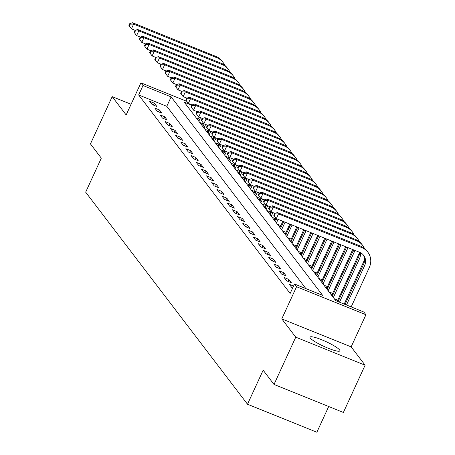 <?xml version="1.0" encoding="UTF-8"?>
<svg xmlns="http://www.w3.org/2000/svg" width="455" height="455" viewBox="0 0 455 455"><rect width="100%" height="100%" fill="white"/><g stroke="black" fill="none" stroke-linecap="round" stroke-linejoin="round"><path stroke-width="0.68" d="M339.572 349.901A16.437 2.605 24.7 0 0 323.869 340.664A16.437 2.605 24.7 0 0 310.014 337.127A16.437 2.605 24.7 0 0 310.327 338.093A16.437 2.605 24.7 0 0 326.03 347.33A16.437 2.605 24.7 0 0 339.885 350.868A16.437 2.605 24.7 0 0 339.572 349.901M191.754 105.213L184.252 102.182L335.739 300.675L363.858 312.033L365.928 314.746L296.569 286.73L294.499 284.017L322.618 295.375L171.131 96.881L143.012 85.523L140.942 82.816L186.772 101.323M351.146 346.886L281.787 318.87L295.756 337.172L274.012 384.441L343.377 412.457L365.115 365.189L351.146 346.886L365.928 314.746M328.692 406.525L316.862 432.25L247.497 404.233L85.665 192.181L101.317 158.152L90.454 143.911L112.192 96.648L126.16 114.95L140.942 82.816M345.629 303.297L344.958 302.416M340.454 296.518L339.783 295.636M335.278 289.738L334.607 288.857M330.108 282.959L329.437 282.077M324.933 276.179L324.261 275.298M319.757 269.4L319.086 268.518M314.587 262.62L313.916 261.739M309.411 255.841L308.74 254.959M304.236 249.061L303.565 248.185M299.066 242.282L298.395 241.406M293.89 235.502L293.219 234.626M288.715 228.723L288.043 227.847M283.545 221.943L283.135 221.414M295.756 337.172L365.115 365.189M131.068 104.275L112.192 96.648M198.209 119.028L196.623 118.385M203.624 125.296L202.998 124.477M201.173 124.351L203.601 125.335M208.794 132.075L208.174 131.256M206.348 131.131L208.777 132.115M213.969 138.855L213.35 138.036M211.524 137.91L213.952 138.894M219.145 145.634L218.519 144.815M216.694 144.69L219.122 145.674M224.315 152.414L223.695 151.595M221.869 151.469L224.298 152.453M229.491 159.187L228.871 158.374M227.045 158.249L229.474 159.233M234.666 165.967L234.041 165.154M232.215 165.029L234.643 166.012M239.836 172.746L239.216 171.933M237.391 171.808L239.819 172.786M245.012 179.526L244.392 178.713M242.566 178.588L244.995 179.566M250.187 186.305L249.562 185.492M247.736 185.367L250.165 186.345M255.357 193.085L254.737 192.272M252.912 192.146L255.34 193.125M260.533 199.864L259.907 199.051M258.087 198.926L260.516 199.904M265.709 206.644L265.083 205.831M263.257 205.706L265.686 206.684M270.879 213.423L270.259 212.61M268.433 212.485L270.861 213.463M276.054 220.203L275.429 219.39M273.609 219.264L276.037 220.243M281.23 226.982L280.604 226.169M278.779 226.038L281.207 227.022M286.4 233.762L285.78 232.943M283.954 232.818L286.383 233.802M291.575 240.541L290.95 239.722M289.13 239.597L291.558 240.581M296.751 247.321L296.125 246.502M294.3 246.377L296.728 247.361M301.921 254.1L301.301 253.281M299.475 253.156L301.904 254.14M307.097 260.88L306.471 260.061M304.651 259.936L307.079 260.92M312.272 267.659L311.647 266.84M309.821 266.715L312.249 267.699M317.442 274.439L316.822 273.62M314.997 273.495L317.425 274.479M322.618 281.213L321.992 280.399M320.172 280.274L322.601 281.258M327.793 287.992L327.168 287.179M325.342 287.054L327.771 288.038M332.963 294.772L332.343 293.958M330.518 293.833L332.946 294.812M338.139 301.551L337.513 300.738M335.688 300.613L338.122 301.591M305.902 288.624L166.786 106.334L138.661 94.976L290.148 293.469L294.499 284.017M149.638 101.289L152.124 104.542L156.81 106.436L154.325 103.177L149.638 101.289M154.814 108.062L157.293 111.321L161.98 113.21L159.5 109.956L154.814 108.062M159.984 114.842L162.469 118.101L167.156 119.989L164.67 116.736L159.984 114.842M165.159 121.621L167.645 124.875L172.331 126.769L169.846 123.515L165.159 121.621M170.335 128.401L172.815 131.654L177.501 133.548L175.021 130.295L170.335 128.401M175.505 135.18L177.99 138.434L182.677 140.328L180.191 137.074L175.505 135.18M180.68 141.96L183.166 145.213L187.852 147.107L185.367 143.854L180.68 141.96M185.856 148.739L188.336 151.993L193.022 153.887L190.543 150.633L185.856 148.739M191.026 155.519L193.511 158.772L198.198 160.666L195.713 157.413L191.026 155.519M196.202 162.298L198.687 165.552L203.374 167.446L200.888 164.192L196.202 162.298M201.377 169.078L203.857 172.331L208.544 174.225L206.064 170.972L201.377 169.078M206.547 175.857L209.033 179.111L213.719 181.005L211.234 177.751L206.547 175.857M211.723 182.637L214.208 185.89L218.895 187.784L216.409 184.531L211.723 182.637M216.899 189.417L219.378 192.67L224.065 194.564L221.585 191.31L216.899 189.417M222.068 196.196L224.554 199.449L229.24 201.343L226.755 198.09L222.068 196.196M227.244 202.975L229.73 206.229L234.416 208.123L231.931 204.869L227.244 202.975M232.42 209.755L234.899 213.008L239.586 214.902L237.106 211.643L232.42 209.755M237.59 216.535L240.075 219.788L244.762 221.682L242.276 218.423L237.59 216.535M242.765 223.314L245.251 226.567L249.937 228.456L247.452 225.202L242.765 223.314M247.941 230.088L250.421 233.347L255.107 235.235L252.627 231.982L247.941 230.088M253.111 236.867L255.596 240.126L260.283 242.014L257.797 238.761L253.111 236.867M258.286 243.647L260.772 246.9L265.458 248.794L262.973 245.541L258.286 243.647M263.462 250.426L265.942 253.68L270.628 255.573L268.149 252.32L263.462 250.426M268.632 257.206L271.117 260.459L275.804 262.353L273.318 259.1L268.632 257.206M273.808 263.985L276.293 267.239L280.98 269.132L278.494 265.879L273.808 263.985M278.983 270.765L281.463 274.018L286.149 275.912L283.67 272.659L278.983 270.765M284.153 277.544L286.639 280.798L291.325 282.692L288.84 279.438L284.153 277.544M293.572 286.036L289.329 284.324L291.814 287.577L292.696 287.935M281.787 318.87L296.569 286.73M138.661 94.976L143.012 85.523M274.012 384.441L263.149 370.205L247.497 404.233M166.786 106.334L171.131 96.881M153.454 105.077L154.325 103.177M158.624 111.856L159.5 109.956M163.8 118.636L164.67 116.736M168.976 125.415L169.846 123.515M174.146 132.195L175.021 130.295M179.321 138.974L180.191 137.074M184.491 145.754L185.367 143.854M189.667 152.533L190.543 150.633M194.842 159.313L195.713 157.413M200.012 166.092L200.888 164.192M205.188 172.872L206.064 170.972M210.364 179.651L211.234 177.751M215.533 186.425L216.409 184.531M220.709 193.204L221.585 191.31M225.885 199.984L226.755 198.09M231.055 206.763L231.931 204.869M236.23 213.543L237.106 211.643M241.406 220.322L242.276 218.423M246.576 227.102L247.452 225.202M251.751 233.881L252.627 231.982M256.927 240.661L257.797 238.761M262.097 247.44L262.973 245.541M267.273 254.22L268.149 252.32M272.448 260.999L273.318 259.1M277.618 267.779L278.494 265.879M282.794 274.558L283.67 272.659M287.969 281.338L288.84 279.438M203.487 123.248L202.822 125.017M197.8 119.927L199.091 117.123M198.835 121.286L200.484 117.686M135.124 30.32L131.432 28.83L128.924 25.48L129.334 26.026L130.204 24.132L129.794 23.592L128.924 25.48M129.794 23.592L132.57 22.75L215.898 56.409A15.806 14.958 -37.4 0 1 221.943 60.998L222.978 62.352A15.806 14.958 -37.4 0 1 224.713 65.321M132.57 22.75L133.605 24.104L216.933 57.762A15.806 14.958 -37.4 0 1 222.978 62.352M130.204 24.132L133.605 24.104L131.432 28.83L129.334 26.026M199.722 122.452L203.203 123.857M208.663 130.028L207.992 131.796M202.97 126.706L204.261 123.902M204.005 128.065L205.66 124.465M140.294 37.1L136.608 35.609L134.094 32.259L134.509 32.8L135.38 30.912L134.964 30.371L134.094 32.259M134.964 30.371L137.746 29.529L221.073 63.188A15.806 14.958 -37.4 0 1 227.119 67.778L228.154 69.132A15.806 14.958 -37.4 0 1 229.889 72.095M137.746 29.529L138.781 30.883L222.108 64.542A15.806 14.958 -37.4 0 1 228.154 69.132M135.38 30.912L138.781 30.883L136.608 35.609L134.509 32.8M204.898 129.231L208.379 130.636M213.833 136.807L213.167 138.576M208.145 133.486L209.436 130.682M209.181 134.845L210.836 131.245M145.469 43.879L141.778 42.389L139.27 39.039L139.685 39.579L140.555 37.691L140.14 37.151L139.27 39.039M140.14 37.151L142.916 36.309L226.249 69.968A15.806 14.958 -37.4 0 1 232.289 74.557L233.324 75.911A15.806 14.958 -37.4 0 1 235.064 78.874M142.916 36.309L143.951 37.663L227.284 71.321A15.806 14.958 -37.4 0 1 233.324 75.911M140.555 37.691L143.951 37.663L141.778 42.389L139.685 39.579M210.068 136.011L213.554 137.416M219.009 143.587L218.343 145.355M213.321 140.265L214.612 137.461M214.35 141.624L216.006 138.024M150.645 50.659L146.954 49.168L144.445 45.819L144.855 46.359L145.725 44.471L145.316 43.93L144.445 45.819M145.316 43.93L148.091 43.089L231.419 76.747A15.806 14.958 -37.4 0 1 237.464 81.337L238.5 82.691A15.806 14.958 -37.4 0 1 240.234 85.654M148.091 43.089L149.126 44.442L232.454 78.101A15.806 14.958 -37.4 0 1 238.5 82.691M145.725 44.471L149.126 44.442L146.954 49.168L144.855 46.359M215.243 142.79L218.724 144.195M224.184 150.366L223.513 152.135M218.491 147.045L219.782 144.241M219.526 148.404L221.181 144.804M155.815 57.438L152.124 55.948L149.615 52.598L150.031 53.138L150.901 51.25L150.486 50.71L149.615 52.598M150.486 50.71L153.267 49.868L236.594 83.527A15.806 14.958 -37.4 0 1 242.64 88.116L243.67 89.47A15.806 14.958 -37.4 0 1 245.41 92.433M153.267 49.868L154.302 51.222L237.629 84.88A15.806 14.958 -37.4 0 1 243.67 89.47M150.901 51.25L154.302 51.222L152.124 55.948L150.031 53.138M220.419 149.57L223.9 150.975M229.354 157.146L228.689 158.914M223.667 153.824L224.958 151.02M224.702 155.183L226.357 151.583M160.99 64.218L157.299 62.727L154.791 59.377L155.206 59.918L156.076 58.03L155.661 57.484L154.791 59.377M155.661 57.484L158.437 56.647L241.77 90.306A15.806 14.958 -37.4 0 1 247.81 94.896L248.845 96.25A15.806 14.958 -37.4 0 1 250.586 99.213M158.437 56.647L159.472 58.001L242.805 91.66A15.806 14.958 -37.4 0 1 248.845 96.25M156.076 58.03L159.472 58.001L157.299 62.727L155.206 59.918M225.589 156.349L229.075 157.754M234.53 163.925L233.864 165.694M228.842 160.604L230.133 157.8M229.872 161.963L231.527 158.363M166.166 70.997L162.475 69.507L159.967 66.157L160.376 66.697L161.246 64.809L160.837 64.263L159.967 66.157M160.837 64.263L163.612 63.427L246.94 97.086A15.806 14.958 -37.4 0 1 252.986 101.675L254.021 103.029A15.806 14.958 -37.4 0 1 255.755 105.992M163.612 63.427L164.647 64.781L247.975 98.439A15.806 14.958 -37.4 0 1 254.021 103.029M161.246 64.809L164.647 64.781L162.475 69.507L160.376 66.697M230.765 163.129L234.245 164.534M239.705 170.699L239.034 172.473M234.012 167.383L235.303 164.579M235.047 168.737L236.702 165.142M171.336 77.777L167.645 76.286L165.137 72.936L165.552 73.477L166.422 71.589L166.007 71.043L165.137 72.936M166.007 71.043L168.788 70.206L252.115 103.865A15.806 14.958 -37.4 0 1 258.161 108.455L259.191 109.809A15.806 14.958 -37.4 0 1 260.931 112.772M168.788 70.206L169.823 71.56L253.151 105.219A15.806 14.958 -37.4 0 1 259.191 109.809M166.422 71.589L169.823 71.56L167.645 76.286L165.552 73.477M235.94 169.908L239.421 171.313M244.875 177.478L244.21 179.253M239.188 174.163L240.479 171.359M240.223 175.516L241.878 171.922M176.512 84.556L172.82 83.066L170.312 79.716L170.727 80.256L171.598 78.368L171.182 77.822L170.312 79.716M171.182 77.822L173.958 76.986L257.291 110.639A15.806 14.958 -37.4 0 1 263.331 115.229L264.366 116.588A15.806 14.958 -37.4 0 1 266.107 119.551M173.958 76.986L174.993 78.34L258.326 111.998A15.806 14.958 -37.4 0 1 264.366 116.588M171.598 78.368L174.993 78.34L172.82 83.066L170.727 80.256M241.11 176.688L244.597 178.093M250.051 184.258L249.386 186.032M244.363 180.942L245.655 178.132M245.393 182.296L247.048 178.701M181.687 91.336L177.996 89.845L175.488 86.496L175.897 87.036L176.768 85.148L176.358 84.602L175.488 86.496M176.358 84.602L179.133 83.76L262.461 117.418A15.806 14.958 -37.4 0 1 268.507 122.008L269.542 123.368A15.806 14.958 -37.4 0 1 271.277 126.331M179.133 83.76L180.169 85.119L263.496 118.778A15.806 14.958 -37.4 0 1 269.542 123.368M176.768 85.148L180.169 85.119L177.996 89.845L175.897 87.036M246.286 183.467L249.767 184.872M255.227 191.037L254.555 192.812M249.533 187.722L250.824 184.912M250.569 189.075L252.224 185.481M186.857 98.115L183.166 96.625L180.658 93.275L181.073 93.815L181.943 91.927L181.528 91.381L180.658 93.275M181.528 91.381L184.309 90.539L267.637 124.198A15.806 14.958 -37.4 0 1 273.683 128.788L274.712 130.147A15.806 14.958 -37.4 0 1 276.452 133.11M184.309 90.539L185.344 91.899L268.672 125.557A15.806 14.958 -37.4 0 1 274.712 130.147M181.943 91.927L185.344 91.899L183.166 96.625L181.073 93.815M251.461 190.241L254.942 191.652M260.397 197.817L259.731 199.591M254.709 194.501L256 191.691M255.744 195.855L257.399 192.26M192.033 104.895L188.342 103.404L185.833 100.054L186.249 100.595L187.119 98.701L186.704 98.161L185.833 100.054M186.704 98.161L189.479 97.319L272.812 130.977A15.806 14.958 -37.4 0 1 278.852 135.567L279.888 136.927A15.806 14.958 -37.4 0 1 281.628 139.89M189.479 97.319L190.514 98.678L273.847 132.337A15.806 14.958 -37.4 0 1 279.888 136.927M187.119 98.701L190.514 98.678L188.342 103.404L186.249 100.595M256.631 197.021L260.118 198.431M265.572 204.596L264.907 206.371M259.885 201.281L261.176 198.471M260.914 202.634L262.569 199.04M197.203 111.674L193.517 110.184L191.009 106.828L191.418 107.374L192.289 105.48L191.879 104.94L191.009 106.828M191.879 104.94L194.655 104.098L277.982 137.757A15.806 14.958 -37.4 0 1 284.028 142.347L285.063 143.706A15.806 14.958 -37.4 0 1 286.798 146.669M194.655 104.098L195.69 105.458L279.017 139.116A15.806 14.958 -37.4 0 1 285.063 143.706M192.289 105.48L195.69 105.458L193.517 110.184L191.418 107.374M261.807 203.8L265.288 205.211M270.748 211.376L270.077 213.145M265.055 208.06L266.346 205.25M266.09 209.414L267.745 205.819M202.378 118.454L198.687 116.963L196.179 113.608L196.594 114.154L197.464 112.26L197.049 111.72L196.179 113.608M197.049 111.72L199.83 110.878L283.158 144.536A15.806 14.958 -37.4 0 1 289.204 149.126L290.233 150.486A15.806 14.958 -37.4 0 1 291.974 153.449M199.83 110.878L200.865 112.237L284.193 145.896A15.806 14.958 -37.4 0 1 290.233 150.486M197.464 112.26L200.865 112.237L198.687 116.963L196.594 114.154M266.983 210.58L270.463 211.99M275.918 218.155L275.252 219.924M270.23 214.84L271.521 212.03M271.265 216.193L272.92 212.599M207.554 125.233L203.863 123.743L201.355 120.387L201.77 120.933L202.64 119.039L202.225 118.499L201.355 120.387M202.225 118.499L205 117.657L288.333 151.316A15.806 14.958 -37.4 0 1 294.374 155.906L295.409 157.265A15.806 14.958 -37.4 0 1 297.149 160.228M205 117.657L206.035 119.017L289.369 152.675A15.806 14.958 -37.4 0 1 295.409 157.265M202.64 119.039L206.035 119.017L203.863 123.743L201.77 120.933M272.153 217.359L275.639 218.77M282.777 221.267L280.428 226.704M275.406 221.619L276.697 218.81M276.435 222.973L278.09 219.373M212.724 132.013L209.038 130.522L206.53 127.167L206.94 127.713L207.81 125.819L207.4 125.279L206.53 127.167M207.4 125.279L210.176 124.437L293.503 158.095A15.806 14.958 -37.4 0 1 299.549 162.685L300.584 164.039A15.806 14.958 -37.4 0 1 302.319 167.008M210.176 124.437L211.211 125.796L294.539 159.449A15.806 14.958 -37.4 0 1 300.584 164.039M207.81 125.819L211.211 125.796L209.038 130.522L206.94 127.713M277.328 224.139L280.809 225.549M289.772 224.093L285.598 233.483M280.576 228.399L283.687 221.636M281.611 229.752L285.086 222.199M217.899 138.792L214.208 137.302L211.7 133.946L212.115 134.492L212.986 132.598L212.57 132.058L211.7 133.946M212.57 132.058L215.351 131.216L298.679 164.875A15.806 14.958 -37.4 0 1 304.725 169.465L305.754 170.818A15.806 14.958 -37.4 0 1 307.495 173.787M215.351 131.216L216.387 132.57L299.714 166.229A15.806 14.958 -37.4 0 1 305.754 170.818M212.986 132.598L216.387 132.57L214.208 137.302L212.115 134.492M282.504 230.918L285.985 232.323M296.762 226.92L290.773 240.263M285.751 235.172L290.677 224.457M286.786 236.532L292.076 225.026M223.075 145.566L219.384 144.076L216.876 140.726L217.291 141.272L218.161 139.378L217.746 138.838L216.876 140.726M217.746 138.838L220.521 137.996L303.855 171.654A15.806 14.958 -37.4 0 1 309.895 176.244L310.93 177.598A15.806 14.958 -37.4 0 1 312.67 180.567M220.521 137.996L221.557 139.349L304.89 173.008A15.806 14.958 -37.4 0 1 310.93 177.598M218.161 139.378L221.557 139.349L219.384 144.076L217.291 141.272M287.674 237.698L291.16 239.102M303.758 229.741L295.949 247.042M290.927 241.952L297.672 227.284M291.956 243.311L299.072 227.847M228.245 152.345L224.56 150.855L222.051 147.505L222.461 148.046L223.331 146.157L222.922 145.617L222.051 147.505M222.922 145.617L225.697 144.775L309.025 178.434A15.806 14.958 -37.4 0 1 315.07 183.024L316.106 184.377A15.806 14.958 -37.4 0 1 317.84 187.346M225.697 144.775L226.732 146.129L310.06 179.788A15.806 14.958 -37.4 0 1 316.106 184.377M223.331 146.157L226.732 146.129L224.56 150.855L222.461 148.046M292.849 244.477L296.33 245.882M310.748 232.568L301.119 253.822M296.097 248.731L304.662 230.111M297.132 250.091L306.061 230.674M233.421 159.125L229.73 157.635L227.221 154.285L227.636 154.825L228.507 152.937L228.091 152.397L227.221 154.285M228.091 152.397L230.873 151.555L314.2 185.213A15.806 14.958 -37.4 0 1 320.246 189.803L321.275 191.157A15.806 14.958 -37.4 0 1 323.016 194.12M230.873 151.555L231.908 152.908L315.235 186.567A15.806 14.958 -37.4 0 1 321.275 191.157M228.507 152.937L231.908 152.908L229.73 157.635L227.636 154.825M298.025 251.257L301.506 252.661M317.744 235.389L306.295 260.601M301.273 255.511L311.658 232.932M302.308 256.87L313.057 233.5M238.596 165.904L234.905 164.414L232.397 161.064L232.812 161.605L233.682 159.716L233.267 159.176L232.397 161.064M233.267 159.176L236.043 158.334L319.376 191.993A15.806 14.958 -37.4 0 1 325.416 196.583L326.451 197.936A15.806 14.958 -37.4 0 1 328.191 200.9M236.043 158.334L237.078 159.688L320.411 193.347A15.806 14.958 -37.4 0 1 326.451 197.936M233.682 159.716L237.078 159.688L234.905 164.414L232.812 161.605M303.195 258.036L306.681 259.441M324.733 238.215L311.47 267.381M306.448 262.29L318.648 235.758M307.478 263.65L320.047 236.321M243.766 172.684L240.081 171.194L237.573 167.844L237.982 168.384L238.852 166.496L238.437 165.956L237.573 167.844M238.437 165.956L241.218 165.114L324.546 198.772A15.806 14.958 -37.4 0 1 330.592 203.362L331.627 204.716A15.806 14.958 -37.4 0 1 333.361 207.679M241.218 165.114L242.253 166.467L325.581 200.126A15.806 14.958 -37.4 0 1 331.627 204.716M238.852 166.496L242.253 166.467L240.081 171.194L237.982 168.384M308.371 264.816L311.851 266.22M331.729 241.042L316.64 274.16M311.618 269.07L325.643 238.579M312.653 270.429L327.043 239.148M248.942 179.463L245.251 177.973L242.743 174.623L243.158 175.164L244.028 173.275L243.613 172.735L242.743 174.623M243.613 172.735L246.394 171.893L329.721 205.552A15.806 14.958 -37.4 0 1 335.767 210.142L336.797 211.495A15.806 14.958 -37.4 0 1 338.537 214.459M246.394 171.893L247.429 173.247L330.757 206.906A15.806 14.958 -37.4 0 1 336.797 211.495M244.028 173.275L247.429 173.247L245.251 177.973L243.158 175.164M313.546 271.595L317.027 273M338.719 243.863L321.816 280.94M316.794 275.849L332.633 241.406M317.829 277.209L334.033 241.969M254.118 186.243L250.426 184.753L247.918 181.403L248.333 181.943L249.203 180.055L248.788 179.509L247.918 181.403M248.788 179.509L251.564 178.673L334.897 212.331A15.806 14.958 -37.4 0 1 340.937 216.921L341.972 218.275A15.806 14.958 -37.4 0 1 343.713 221.238M251.564 178.673L252.599 180.026L335.926 213.685A15.806 14.958 -37.4 0 1 341.972 218.275M249.203 180.055L252.599 180.026L250.426 184.753L248.333 181.943M318.716 278.375L322.203 279.779M345.715 246.69L326.991 287.719M321.969 282.629L339.629 244.233M322.999 283.983L341.028 244.796M259.287 193.022L255.602 191.532L253.094 188.182L253.503 188.723L254.373 186.834L253.958 186.288L253.094 188.182M253.958 186.288L256.739 185.452L340.067 219.111A15.806 14.958 -37.4 0 1 346.113 223.701L347.148 225.054A15.806 14.958 -37.4 0 1 348.883 228.018M256.739 185.452L257.775 186.806L341.102 220.465A15.806 14.958 -37.4 0 1 347.148 225.054M254.373 186.834L257.775 186.806L255.602 191.532L253.503 188.723M323.892 285.154L327.373 286.559M352.705 249.511L332.161 294.499M327.139 289.408L346.619 247.054M328.174 290.762L348.018 247.622M264.463 199.802L260.772 198.312L258.264 194.962L258.679 195.502L259.549 193.614L259.134 193.068L258.264 194.962M259.134 193.068L261.915 192.232L345.243 225.89A15.806 14.958 -37.4 0 1 351.288 230.48L352.318 231.834A15.806 14.958 -37.4 0 1 354.058 234.797M261.915 192.232L262.95 193.585L346.278 227.244A15.806 14.958 -37.4 0 1 352.318 231.834M259.549 193.614L262.95 193.585L260.772 198.312L258.679 195.502M329.067 291.934L332.548 293.339M359.399 252.906A15.806 14.958 -37.4 0 1 358.989 253.879L337.337 301.278M332.315 296.188L353.268 250.631A10.539 9.97 142.6 0 0 353.586 249.869M333.35 297.542L354.303 251.99A10.539 9.97 142.6 0 0 354.889 250.392M269.639 206.581L265.947 205.091L263.439 201.741L263.854 202.282L264.725 200.393L264.31 199.847L263.439 201.741M264.31 199.847L267.085 199.011L350.418 232.664A15.806 14.958 -37.4 0 1 356.458 237.254L357.493 238.613A15.806 14.958 -37.4 0 1 359.234 241.577M267.085 199.011L268.12 200.365L351.448 234.024A15.806 14.958 -37.4 0 1 357.493 238.613M264.725 200.393L268.12 200.365L265.947 205.091L263.854 202.282M334.237 298.713L337.724 300.118M364.574 259.686A15.806 14.958 -37.4 0 1 364.165 260.658L344.185 304.088M338.099 301.631L358.443 257.411A10.539 9.97 142.6 0 0 359.359 252.201M339.498 302.194L359.478 258.77A10.539 9.97 142.6 0 0 360.263 252.593M274.809 213.361L271.123 211.871L268.615 208.521L269.024 209.061L269.895 207.173L269.479 206.627L268.615 208.521M269.479 206.627L272.261 205.785L355.588 239.444A15.806 14.958 -37.4 0 1 361.634 244.034L362.669 245.393A15.806 14.958 -37.4 0 1 364.404 248.356M272.261 205.785L273.296 207.144L356.623 240.803A15.806 14.958 -37.4 0 1 362.669 245.393M269.895 207.173L273.296 207.144L271.123 211.871L269.024 209.061M274.655 213.406L273.785 215.3L274.2 215.841L275.07 213.952L274.655 213.406L277.436 212.565L278.471 213.924L361.799 247.583A15.806 14.958 -37.4 0 1 367.839 252.172A15.806 14.958 -37.4 0 1 369.335 267.438L351.18 306.915M345.095 304.458L363.613 264.19A10.539 9.97 142.6 0 0 363.107 254.715M346.494 305.021L364.648 265.549A10.539 9.97 142.6 0 0 363.653 255.369A10.539 9.97 142.6 0 0 359.626 252.309L276.293 218.65L273.785 215.3M277.436 212.565L360.764 246.223A15.806 14.958 -37.4 0 1 366.804 250.813L367.839 252.172M275.07 213.952L278.471 213.924L276.293 218.65L274.2 215.841M215.898 56.409L216.933 57.762M221.073 63.188L222.108 64.542M226.249 69.968L227.284 71.321M231.419 76.747L232.454 78.101M236.594 83.527L237.629 84.88M241.77 90.306L242.805 91.66M246.94 97.086L247.975 98.439M252.115 103.865L253.151 105.219M257.291 110.639L258.326 111.998M262.461 117.418L263.496 118.778M267.637 124.198L268.672 125.557M272.812 130.977L273.847 132.337M277.982 137.757L279.017 139.116M283.158 144.536L284.193 145.896M288.333 151.316L289.369 152.675M293.503 158.095L294.539 159.449M298.679 164.875L299.714 166.229M303.855 171.654L304.89 173.008M309.025 178.434L310.06 179.788M314.2 185.213L315.235 186.567M319.376 191.993L320.411 193.347M324.546 198.772L325.581 200.126M329.721 205.552L330.757 206.906M334.897 212.331L335.926 213.685M340.067 219.111L341.102 220.465M345.243 225.89L346.278 227.244M353.268 250.631L354.303 251.99M350.418 232.664L351.448 234.024M358.443 257.411L359.478 258.77M355.588 239.444L356.623 240.803M363.613 264.19L364.648 265.549M360.764 246.223L361.799 247.583"/></g></svg>
